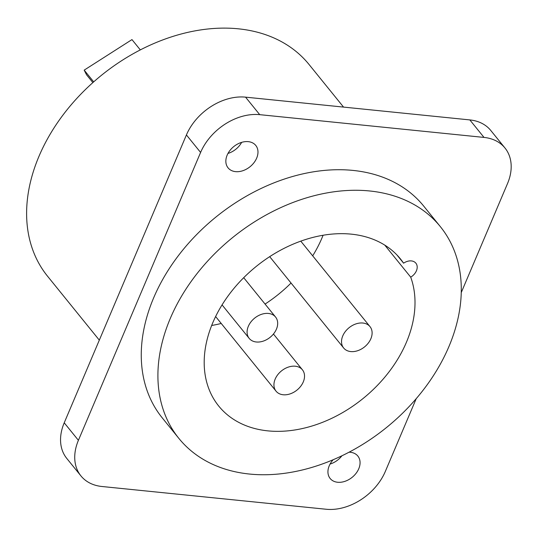 <?xml version="1.0" encoding="UTF-8"?>
<svg xmlns="http://www.w3.org/2000/svg" width="538" height="538" viewBox="0 0 538 538"><rect width="100%" height="100%" fill="white"/><g stroke="black" fill="none" stroke-linecap="round" stroke-linejoin="round"><path stroke-width="0.81" d="M416.217 398.671L385.316 471.463A49.9 36.254 -39 0 1 326.183 509.251L101.897 486.493A49.9 36.254 -39 0 1 80.942 475.915A49.9 36.254 -39 0 1 78.407 440.319L200.6 152.449A49.9 36.254 -39 0 1 259.733 114.661L484.012 137.419A49.9 36.254 -39 0 1 504.974 147.997A49.9 36.254 -39 0 1 507.509 183.593L461.254 292.558M333.177 459.728A17.821 12.946 141 0 0 329.243 465.774A17.821 12.946 141 0 0 330.15 478.484A17.821 12.946 141 0 0 344.999 481.315A17.821 12.946 141 0 0 358.759 468.766A17.821 12.946 141 0 0 357.851 456.056A17.821 12.946 141 0 0 349.054 452.202M227.157 155.146A17.821 12.946 141 0 0 228.065 167.856A17.821 12.946 141 0 0 242.914 170.694A17.821 12.946 141 0 0 256.666 158.138A17.821 12.946 141 0 0 255.765 145.428A17.821 12.946 141 0 0 240.91 142.597A17.821 12.946 141 0 0 227.157 155.146M440.346 226.646L423.702 206.088A168.233 122.234 141 0 0 283.513 179.342A168.233 122.234 141 0 0 153.666 297.823A168.233 122.234 141 0 0 162.207 417.824L178.851 438.376A168.233 122.234 141 0 0 319.041 465.128A168.233 122.234 141 0 0 448.887 346.647A168.233 122.234 141 0 0 440.346 226.646A168.233 122.234 141 0 0 300.157 199.894A168.233 122.234 141 0 0 170.311 318.375A168.233 122.234 141 0 0 178.851 438.376M227.998 153.417A17.821 12.946 141 0 0 241.649 142.362M80.942 475.915L66.759 458.403A49.9 36.254 -39 0 1 64.224 422.807L186.417 134.944A49.9 36.254 -39 0 1 245.557 97.149L469.835 119.913A49.9 36.254 -39 0 1 490.797 130.492L504.974 147.997M330.083 464.045A17.821 12.946 141 0 0 341.912 455.78M343.547 107.096L309.047 64.486A168.233 122.234 141 0 0 168.858 37.741A168.233 122.234 141 0 0 39.012 156.222A168.233 122.234 141 0 0 47.552 276.216L99.315 340.144M403.601 263.183A116.907 84.943 141 0 0 400.46 258.946A116.907 84.943 141 0 0 256.149 266.498A116.907 84.943 141 0 0 218.744 406.076A116.907 84.943 141 0 0 351.543 407.024A116.907 84.943 141 0 0 410.709 277.157A10.693 7.767 141 0 0 415.874 263.183A10.693 7.767 141 0 0 403.601 263.183L396.963 254.992M248.334 326.297A16.967 12.327 141 0 0 249.195 338.395A16.967 12.327 141 0 0 263.338 341.092A16.967 12.327 141 0 0 276.431 329.148A16.967 12.327 141 0 0 275.57 317.043A16.967 12.327 141 0 0 261.428 314.347A16.967 12.327 141 0 0 248.334 326.297M275.187 379.061A16.967 12.327 141 0 0 276.048 391.166A16.967 12.327 141 0 0 290.184 393.863A16.967 12.327 141 0 0 303.284 381.913A16.967 12.327 141 0 0 302.423 369.814A16.967 12.327 141 0 0 288.281 367.118A16.967 12.327 141 0 0 275.187 379.061M342.773 335.88A16.967 12.327 141 0 0 343.634 347.978A16.967 12.327 141 0 0 357.77 350.675A16.967 12.327 141 0 0 370.864 338.725A16.967 12.327 141 0 0 370.003 326.627A16.967 12.327 141 0 0 355.867 323.93A16.967 12.327 141 0 0 342.773 335.88M211.663 325.47A116.907 84.943 141 0 0 221.232 323.459M265.059 304.064A116.907 84.943 141 0 0 291.045 283.028M312.686 255.839A116.907 84.943 141 0 0 323.082 235.254M410.709 277.157L384.771 245.126M140.317 49.9L131.971 39.597L84.184 70.128L93.686 81.863M92.872 82.59L86.557 74.795L84.184 70.128M484.012 137.419L469.835 119.913M259.733 114.661L245.557 97.149M200.6 152.449L186.417 134.944M78.407 440.319L64.224 422.807M222.059 304.885L249.195 338.395M243.707 277.695L275.57 317.043M215.617 316.532L276.048 391.166M273.445 334.024L302.423 369.814M269.686 256.653L343.634 347.978M300.782 241.145L370.003 326.627"/></g></svg>
